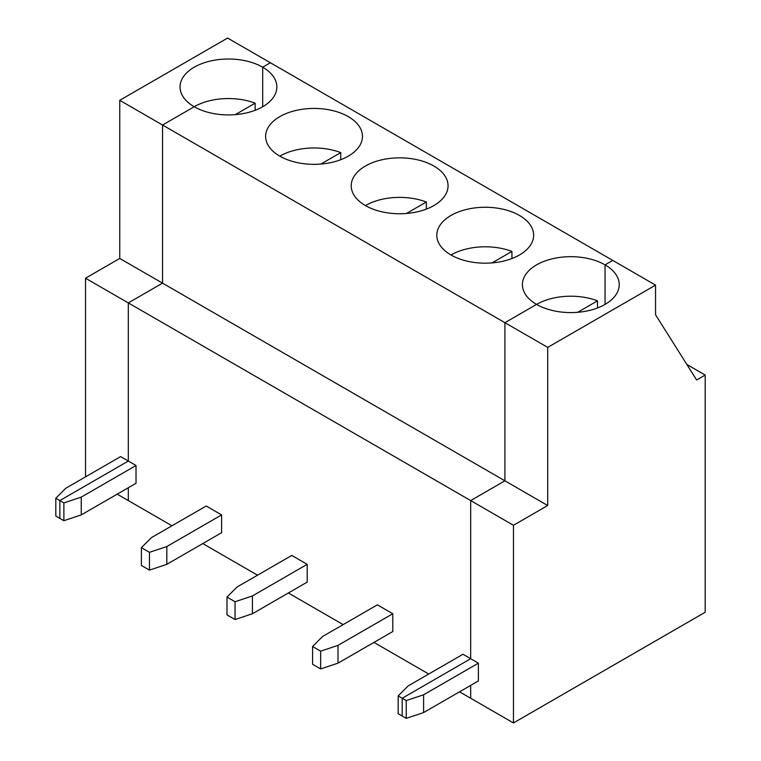 <?xml version="1.0" encoding="UTF-8"?>
<svg xmlns="http://www.w3.org/2000/svg" width="761" height="761" viewBox="0 0 761 761"><rect width="100%" height="100%" fill="white"/><g stroke="black" fill="none" stroke-linecap="round" stroke-linejoin="round"><path stroke-width="1.14" d="M86.374 476.367L85.517 475.872L85.517 278.212L119.753 258.445L119.753 100.309L227.596 38.05L270.393 62.754L262.688 67.206A48.419 27.957 0 0 0 209.922 61.146A48.419 27.957 0 0 0 180.034 86.973A48.419 27.957 0 0 0 194.217 106.74A48.419 27.957 180 0 1 255.154 103.182L235.301 114.645M255.154 103.182L255.154 110.288M423.601 694.783L423.601 712.572L406.241 718.365L402.198 716.034L402.198 698.246L470.679 658.712L462.973 654.26L408.191 685.889L398.165 695.915L398.165 713.704L402.198 716.034L402.198 698.246L406.241 700.567L423.601 694.783L478.374 663.154L470.679 658.712L470.679 500.576L504.914 480.809L504.914 322.683L547.711 347.387L547.711 505.523L504.914 480.809L504.914 322.683L536.581 304.4A48.419 27.957 0 0 0 589.347 310.459A48.419 27.957 0 0 0 619.235 284.633A48.419 27.957 0 0 0 605.052 264.866L612.757 260.414L270.393 62.754L262.688 67.206A48.419 27.957 180 0 1 276.871 86.973A48.419 27.957 180 0 1 246.983 112.799A48.419 27.957 180 0 1 194.217 106.74L162.55 125.023L162.55 283.149L128.314 302.916L128.314 461.052L59.843 500.576L59.843 518.374L63.876 520.695L63.876 502.907L81.237 497.123L136.019 465.494L120.609 456.6L65.836 488.229L55.81 498.255L63.876 502.907M171.967 525.784L128.314 500.586L128.314 487.734L128.314 500.586L117.184 494.155M262.688 67.206L262.688 106.74L262.688 67.206M119.753 100.309L162.55 125.023L162.55 283.149L119.753 258.445M85.517 278.212L128.314 302.916L128.314 461.052L59.843 500.576L59.843 518.374L55.81 516.044L55.81 498.255M686.85 364.471L705.19 375.059L705.19 612.263L513.466 722.95L513.466 525.29L547.711 505.523M705.19 375.059L696.638 380.005L655.554 314.778L655.554 285.128L547.711 347.387M513.466 722.95L470.679 698.246L470.679 685.395L470.679 698.246L459.549 691.816M194.217 106.74L162.55 125.023L504.914 322.683L536.581 304.4A48.419 27.957 180 0 1 522.398 284.633A48.419 27.957 180 0 1 552.286 258.807A48.419 27.957 180 0 1 605.052 264.866L612.757 260.414L655.554 285.128M478.374 663.154L478.374 680.943L423.601 712.572M605.052 264.866L605.052 304.4L605.052 264.866M398.165 695.915L402.198 698.246L470.679 658.712L470.679 500.576L513.466 525.29M406.241 718.365L406.241 700.567M202.778 543.573L257.551 575.202M288.371 592.99L343.144 624.61M373.955 642.408L428.738 674.027M279.81 156.157A48.419 27.957 180 0 1 340.738 152.6L340.738 159.705M340.738 152.6L320.895 164.062M221.603 532.7L166.83 564.329L149.46 570.113L149.46 552.324L166.83 546.541L221.603 514.912L221.603 532.7M221.603 514.912L206.202 506.017L151.42 537.647L141.394 547.663L141.394 565.461L149.46 570.113M136.019 465.494L136.019 483.283L81.237 514.912L63.876 520.695M450.988 254.983A48.419 27.957 180 0 1 511.925 251.425L511.925 258.54M511.925 251.425L492.072 262.887M392.79 613.747L392.79 631.535L338.008 663.154L320.647 668.948L320.647 651.159L338.008 645.366L392.79 613.747L377.38 604.843L322.607 636.472L312.581 646.498L312.581 664.286L320.647 668.948M365.404 205.565A48.419 27.957 180 0 1 426.331 202.017L406.479 213.47M426.331 202.017L426.331 209.123M433.875 166.031A48.419 27.957 180 0 1 448.048 185.798A48.419 27.957 180 0 1 399.639 213.755A48.419 27.957 180 0 1 351.221 185.798A48.419 27.957 180 0 1 381.109 159.972A48.419 27.957 180 0 1 433.875 166.031M291.786 555.435L237.013 587.054L226.987 597.081L226.987 614.869L235.054 619.53L235.054 601.742L252.424 595.949L307.197 564.329L291.786 555.435M166.83 546.541L166.83 564.329M226.987 597.081L235.054 601.742M307.197 564.329L307.197 582.117L252.424 613.747L235.054 619.53M162.55 283.149L128.314 302.916L470.679 500.576L504.914 480.809L162.55 283.149M348.281 116.623A48.419 27.957 180 0 1 362.464 136.39A48.419 27.957 180 0 1 314.046 164.338A48.419 27.957 180 0 1 265.627 136.39A48.419 27.957 180 0 1 295.515 110.564A48.419 27.957 180 0 1 348.281 116.623M519.459 215.449A48.419 27.957 180 0 1 533.642 235.216A48.419 27.957 180 0 1 485.223 263.173A48.419 27.957 180 0 1 436.804 235.216A48.419 27.957 180 0 1 466.693 209.389A48.419 27.957 180 0 1 519.459 215.449M252.424 595.949L252.424 613.747M312.581 646.498L320.647 651.159M536.581 304.4A48.419 27.957 180 0 1 597.509 300.842L597.509 307.948M597.509 300.842L577.666 312.305M338.008 645.366L338.008 663.154M141.394 547.663L149.46 552.324M81.237 497.123L81.237 514.912"/></g></svg>
